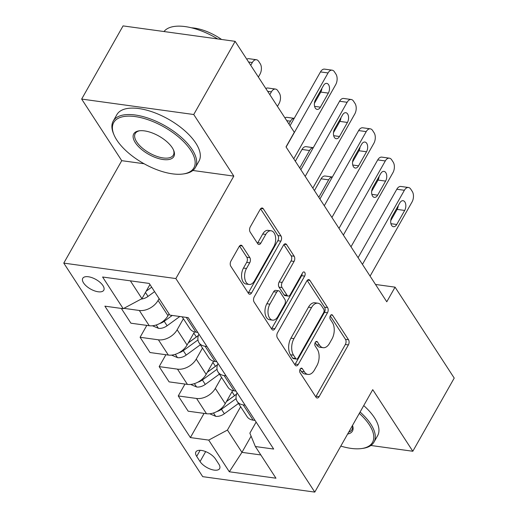 <?xml version="1.0" encoding="UTF-8"?>
<svg xmlns="http://www.w3.org/2000/svg" width="518" height="518" viewBox="0 0 518 518"><rect width="100%" height="100%" fill="white"/><g stroke="black" fill="none" stroke-linecap="round" stroke-linejoin="round"><path stroke-width="0.78" d="M300.168 369.101A2.596 1.522 97.8 0 0 300.077 372.727L315.999 397.196A3.704 2.176 97.8 0 0 317.12 397.999A3.704 2.176 97.8 0 0 319.127 396.626L348.381 344.917A3.704 2.176 97.8 0 0 348.51 339.737L332.588 315.268A2.596 1.522 97.8 0 0 331.805 314.711A2.596 1.522 97.8 0 0 330.4 315.663A2.596 1.522 97.8 0 0 330.316 319.289L332.375 322.455A11.856 6.954 97.8 0 1 331.967 339.018L329.526 343.33A11.856 6.954 97.8 0 1 323.115 347.701A11.856 6.954 97.8 0 1 319.535 345.15L317.469 341.984A2.596 1.522 97.8 0 0 316.686 341.427A2.596 1.522 97.8 0 0 315.287 342.385A2.596 1.522 97.8 0 0 315.197 346.005L317.256 349.171A11.856 6.954 97.8 0 1 316.848 365.74L314.413 370.046A11.856 6.954 97.8 0 1 307.996 374.423A11.856 6.954 97.8 0 1 304.416 371.872L302.357 368.706A2.596 1.522 97.8 0 0 301.573 368.143A2.596 1.522 97.8 0 0 300.168 369.101M83.566 282.932A12.076 5.484 -150.5 0 0 94.425 290.825A12.076 5.484 -150.5 0 0 103.775 290.216A12.076 5.484 -150.5 0 0 102.953 285.599A12.076 5.484 -150.5 0 0 92.094 277.706A12.076 5.484 -150.5 0 0 82.75 278.321A12.076 5.484 -150.5 0 0 83.566 282.932M242.269 245.998A3.704 2.176 97.8 0 0 241.148 245.202A3.704 2.176 97.8 0 0 239.141 246.568L230.937 261.078A3.704 2.176 97.8 0 0 230.808 266.252L248.491 293.434A3.704 2.176 97.8 0 0 249.611 294.23A3.704 2.176 97.8 0 0 251.612 292.864L280.873 241.148A3.704 2.176 97.8 0 0 281.002 235.975L263.319 208.793A3.704 2.176 97.8 0 0 262.199 207.996A3.704 2.176 97.8 0 0 260.191 209.363L250.278 226.89A3.704 2.176 97.8 0 0 250.149 232.064L257.718 243.7A3.704 2.176 97.8 0 0 258.838 244.496A3.704 2.176 97.8 0 0 260.845 243.13L265.76 234.434A9.913 5.815 97.8 0 1 271.121 230.782A9.913 5.815 97.8 0 1 275.485 236.7A9.913 5.815 97.8 0 1 273.776 246.762L254.513 280.801A9.913 5.815 97.8 0 1 249.152 284.46A9.913 5.815 97.8 0 1 244.787 278.542A9.913 5.815 97.8 0 1 246.497 268.479L249.708 262.807A3.704 2.176 97.8 0 0 249.838 257.634L242.269 245.998L239.853 245.668M233.812 176.114L193.738 114.517L235.14 41.343L123.064 25.9L81.663 99.074L121.743 160.671L63.779 263.112L175.855 278.561L233.812 176.114L192.864 170.474M370.894 445.48L412.82 451.256L372.74 389.659L314.782 492.1L175.855 278.561M412.82 451.256L454.221 378.082L395.059 287.153L375.505 284.46M235.14 41.343L294.295 132.278L286.014 146.911L386.778 301.787L395.059 287.153M277.538 332.711A3.704 2.176 97.8 0 0 277.415 337.885L295.098 365.067A3.704 2.176 97.8 0 0 296.218 365.863A3.704 2.176 97.8 0 0 298.219 364.497L327.48 312.781A3.704 2.176 97.8 0 0 327.603 307.608L309.919 280.426A3.704 2.176 97.8 0 0 308.806 279.629A3.704 2.176 97.8 0 0 306.798 280.996L277.538 332.711M271.795 329.247L254.111 302.072A3.704 2.176 97.8 0 1 254.234 296.892L283.495 245.182A3.704 2.176 97.8 0 1 285.502 243.816A3.704 2.176 97.8 0 1 286.622 244.613L294.185 256.242A3.704 2.176 97.8 0 1 294.062 261.422L282.193 282.394A3.704 2.176 97.8 0 0 282.07 287.568L287.089 295.286A3.704 2.176 97.8 0 0 288.209 296.082A3.704 2.176 97.8 0 0 290.209 294.716L302.564 272.882A2.596 1.522 97.8 0 1 303.969 271.924A2.596 1.522 97.8 0 1 305.108 273.472A2.596 1.522 97.8 0 1 304.662 276.107L274.916 328.677A3.704 2.176 97.8 0 1 272.915 330.05A3.704 2.176 97.8 0 1 271.795 329.247M218.829 464.134L215.475 458.974A11.7 5.316 -150.5 0 0 204.953 451.327A11.7 5.316 -150.5 0 0 195.901 451.916A11.7 5.316 -150.5 0 0 196.691 456.384L200.052 461.551A11.7 5.316 -150.5 0 0 210.573 469.198A11.7 5.316 -150.5 0 0 219.626 468.602A11.7 5.316 -150.5 0 0 218.829 464.134M63.779 263.112L202.713 476.657L314.782 492.1M256.125 422.073L249.864 433.152L255.355 446.529L273.679 449.054L188.183 317.644L169.859 315.119L149.249 283.437L102.603 277.007L123.213 308.689L104.889 306.164L190.384 437.574L208.709 440.099L227.447 430.057L240.643 406.734M255.355 446.529L275.964 478.205L229.319 471.775L208.709 440.099M193.738 114.517L81.663 99.074M251.1 436.175L241.951 452.35L260.839 454.953M227.447 430.057L241.951 452.35L229.319 471.775M130.361 280.834L141.951 298.653L149.948 284.518M123.86 308.339L139.329 310.476A15.1 10.127 -33 0 0 158.068 300.434L159.11 298.595M121.316 308.424L130.924 323.2L149.249 325.725A15.1 10.127 -33 0 0 167.994 315.689L169.03 313.85M146.814 325.395L140.087 337.283L158.411 339.808A15.1 10.127 -33 0 0 177.15 329.772L183.391 318.732M140.087 337.283L150.006 352.531L168.337 355.063A15.1 10.127 -33 0 0 187.076 345.02L194.509 331.876M165.896 354.726L159.168 366.615L177.493 369.14A15.1 10.127 -33 0 0 196.238 359.103L202.48 348.07M159.168 366.615L169.095 381.87L187.419 384.395A15.1 10.127 -33 0 0 206.158 374.352L213.597 361.208M184.978 384.058L178.25 395.946L196.581 398.471A15.1 10.127 -33 0 0 215.32 388.435L221.562 377.402M178.25 395.946L188.176 411.201L206.501 413.727A15.1 10.127 -33 0 0 225.239 403.684L232.679 390.54M204.066 413.39L190.384 437.574M237.082 392.806A15.1 10.127 -33 0 0 237.192 401.424L247.118 416.679A15.1 10.127 -33 0 0 253.147 420.156L255.05 420.415M237.192 401.424A15.1 10.127 -33 0 0 243.227 404.901L245.124 405.16M218 363.474A15.1 10.127 -33 0 0 218.11 372.092L228.03 387.347A15.1 10.127 -33 0 0 234.065 390.818L235.962 391.084M218.11 372.092A15.1 10.127 -33 0 0 224.139 375.569L226.042 375.828M198.918 334.142A15.1 10.127 -33 0 0 199.029 342.761L208.948 358.016A15.1 10.127 -33 0 0 214.983 361.486L216.88 361.752M199.029 342.761A15.1 10.127 -33 0 0 205.057 346.238L206.954 346.497M182.142 316.809L189.866 328.684A15.1 10.127 -33 0 0 195.895 332.155L197.798 332.42M141.951 298.653L123.213 308.689M121.743 160.671L144.108 163.753M300.032 369.373L301.385 371.451A11.856 6.954 97.8 0 0 304.966 374.002L307.996 374.423M323.115 347.701L320.085 347.287A11.856 6.954 97.8 0 1 316.504 344.735L315.151 342.651M315.721 396.769A3.704 2.176 97.8 0 0 316.097 396.212L345.357 344.496A3.704 2.176 97.8 0 0 345.48 339.322L330.264 315.935M294.813 364.633A3.704 2.176 97.8 0 0 295.189 364.083L324.449 312.367A3.704 2.176 97.8 0 0 324.579 307.187L307.174 280.445M295.726 358.514A2.596 1.522 97.8 0 0 296.51 359.071A2.596 1.522 97.8 0 0 297.908 358.113L323.595 312.717A2.596 1.522 97.8 0 0 323.679 309.097L321.51 305.756A11.856 6.954 97.8 0 0 317.922 303.205A11.856 6.954 97.8 0 0 311.512 307.582L293.959 338.61A11.856 6.954 97.8 0 0 293.551 355.173L295.726 358.514L292.696 358.093A2.596 1.522 97.8 0 0 293.479 358.65L296.51 359.071M317.922 303.205L314.899 302.784A11.856 6.954 97.8 0 0 308.482 307.161L311.512 307.582M292.696 358.093L290.52 354.752A11.856 6.954 97.8 0 1 290.928 338.189L308.482 307.161M283.87 244.625L291.161 255.827L294.185 256.242M288.209 296.082L285.178 295.661A3.704 2.176 97.8 0 1 284.058 294.865L279.04 287.153A3.704 2.176 97.8 0 1 279.163 281.973L291.032 261.001A3.704 2.176 97.8 0 0 291.161 255.827M271.51 328.82A3.704 2.176 97.8 0 0 271.892 328.263L301.631 275.686A2.596 1.522 97.8 0 0 302.13 273.646M269.884 304.157A9.913 5.815 97.8 0 0 268.169 314.219A9.913 5.815 97.8 0 0 272.539 320.137A9.913 5.815 97.8 0 0 277.901 316.479L284.686 304.48A3.704 2.176 97.8 0 0 284.809 299.307L279.791 291.589A3.704 2.176 97.8 0 0 278.671 290.792A3.704 2.176 97.8 0 0 276.67 292.158L269.884 304.157L266.854 303.736A9.913 5.815 97.8 0 0 265.145 313.798A9.913 5.815 97.8 0 0 269.509 319.716L272.539 320.137M278.671 290.792L275.641 290.378A3.704 2.176 97.8 0 0 273.64 291.744L276.67 292.158M266.854 303.736L273.64 291.744M249.152 284.46L246.128 284.045A9.913 5.815 97.8 0 1 241.757 278.127A9.913 5.815 97.8 0 1 243.466 268.065L246.678 262.393A3.704 2.176 97.8 0 0 246.808 257.213L239.523 246.018M271.121 230.782L268.091 230.361A9.913 5.815 97.8 0 0 262.73 234.019L265.76 234.434M257.44 243.266A3.704 2.176 97.8 0 0 257.815 242.709L262.73 234.019M248.213 293A3.704 2.176 97.8 0 0 248.588 292.443L277.842 240.734A3.704 2.176 97.8 0 0 277.972 235.554L260.567 208.812M209.693 413.778L215.818 416.342A10.004 6.708 -33 0 0 224.359 413.746L238.507 403.444M318.79 197.287L328.658 179.85L321.089 178.801A7.55 4.429 -82.2 0 1 325.174 176.016L332.375 177.014A7.55 4.429 97.8 0 0 328.658 179.85M314.426 190.579L321.089 178.801M231.993 391.757L234.512 395.635A28.878 19.367 147 0 0 236.616 393.997A23.97 16.077 147 0 1 234.233 395.907L226.424 401.599M216.958 411.506A10.004 6.708 -33 0 0 221.458 409.291L236.137 398.607M234.512 395.635L226.495 401.476M362.451 264.394L404.383 190.281A7.55 4.429 97.8 0 1 408.469 187.497A7.55 4.429 97.8 0 1 410.748 189.122L412.276 191.466A7.55 4.429 97.8 0 1 412.017 202.014L370.085 276.126M408.469 187.497L400.893 186.454A7.55 4.429 -82.2 0 0 396.814 189.238L358.087 257.686M399.799 202.933A6.041 3.542 -82.2 0 1 403.062 200.706A6.041 3.542 -82.2 0 1 405.724 204.312A6.041 3.542 -82.2 0 1 404.681 210.444L396.736 224.488A6.041 3.542 -82.2 0 1 393.466 226.716A6.041 3.542 -82.2 0 1 390.805 223.116A6.041 3.542 -82.2 0 1 391.848 216.984L399.799 202.933M398.225 205.711A6.041 3.542 -82.2 0 1 397.112 209.395L390.734 220.668M190.605 384.44L196.736 387.011A10.004 6.708 -33 0 0 205.277 384.414L219.425 374.113M299.708 167.955L309.576 150.511L302 149.469A7.55 4.429 -82.2 0 1 306.086 146.685L313.286 147.675M295.344 161.247L302 149.469M212.911 362.425L215.43 366.304A28.878 19.367 147 0 0 217.534 364.666A23.97 16.077 147 0 1 215.151 366.576L207.342 372.267M197.87 382.174A10.004 6.708 -33 0 0 202.376 379.959L217.048 369.269M215.43 366.304L207.407 372.144M313.273 147.708A7.55 4.429 97.8 0 0 309.576 150.511M171.523 355.108L177.655 357.679A10.004 6.708 -33 0 0 186.195 355.083L200.343 344.781M288.902 123.99L290.494 121.18L286.745 120.668M193.823 333.093L196.348 336.972A28.878 19.367 147 0 0 198.452 335.334A23.97 16.077 147 0 1 196.069 337.244L188.254 342.929M284.926 117.877A7.55 4.429 -82.2 0 1 287.004 117.353L294.205 118.344M178.788 352.842A10.004 6.708 -33 0 0 183.294 350.628L197.967 339.938M196.348 336.972L188.325 342.812M294.192 118.369A7.55 4.429 97.8 0 0 290.494 121.18M152.441 325.777L158.573 328.347A10.004 6.708 -33 0 0 167.113 325.751L179.824 316.492M269.82 94.658L271.406 91.848A7.55 4.429 97.8 0 1 275.492 89.064A7.55 4.429 97.8 0 1 277.771 90.689L279.299 93.033A7.55 4.429 97.8 0 1 279.04 103.581L277.454 106.391M265.844 88.546A7.55 4.429 -82.2 0 1 267.923 88.021L275.492 89.064M159.706 323.51A10.004 6.708 -33 0 0 164.212 321.289L172.241 315.443M343.369 235.062L385.301 160.949A7.55 4.429 97.8 0 1 389.387 158.165A7.55 4.429 97.8 0 1 391.666 159.79L393.194 162.134A7.55 4.429 97.8 0 1 392.935 172.682L351.003 246.795M389.387 158.165L381.811 157.122A7.55 4.429 -82.2 0 0 377.726 159.907L339.005 228.354M380.711 173.601A6.041 3.542 -82.2 0 1 383.98 171.374A6.041 3.542 -82.2 0 1 386.642 174.974A6.041 3.542 -82.2 0 1 385.599 181.106L377.648 195.156A6.041 3.542 -82.2 0 1 374.385 197.384A6.041 3.542 -82.2 0 1 371.723 193.777A6.041 3.542 -82.2 0 1 372.766 187.645L380.711 173.601M379.137 176.379A6.041 3.542 -82.2 0 1 378.023 180.063L371.652 191.336M324.287 205.73L366.22 131.617A7.55 4.429 97.8 0 1 370.299 128.833A7.55 4.429 97.8 0 1 372.584 130.458L374.106 132.802A7.55 4.429 97.8 0 1 373.847 143.35L331.921 217.463M370.299 128.833L362.73 127.791A7.55 4.429 -82.2 0 0 358.644 130.575L319.917 199.022M361.629 144.269A6.041 3.542 -82.2 0 1 364.899 142.036A6.041 3.542 -82.2 0 1 367.56 145.642A6.041 3.542 -82.2 0 1 366.517 151.774L358.566 165.825A6.041 3.542 -82.2 0 1 355.296 168.052A6.041 3.542 -82.2 0 1 352.635 164.446A6.041 3.542 -82.2 0 1 353.677 158.314L361.629 144.269M360.055 147.047A6.041 3.542 -82.2 0 1 358.942 150.732L352.564 162.004M305.199 176.398L347.131 102.286A7.55 4.429 97.8 0 1 351.217 99.501A7.55 4.429 97.8 0 1 353.496 101.127L355.024 103.471A7.55 4.429 97.8 0 1 354.765 114.018L312.833 188.131M351.217 99.501L343.648 98.459A7.55 4.429 -82.2 0 0 339.562 101.243L300.835 169.69M342.547 114.931A6.041 3.542 -82.2 0 1 345.81 112.704A6.041 3.542 -82.2 0 1 348.472 116.31A6.041 3.542 -82.2 0 1 347.429 122.442L339.484 136.493A6.041 3.542 -82.2 0 1 336.214 138.72A6.041 3.542 -82.2 0 1 333.553 135.114A6.041 3.542 -82.2 0 1 334.596 128.982L342.547 114.931M340.974 117.716A6.041 3.542 -82.2 0 1 339.86 121.4L333.482 132.666M141.207 299.048A10.004 6.708 -33 0 0 148.025 296.419L154.584 291.64M250.738 65.326L252.324 62.516A7.55 4.429 97.8 0 1 256.41 59.732A7.55 4.429 97.8 0 1 258.689 61.357L260.217 63.701A7.55 4.429 97.8 0 1 259.958 74.249L258.372 77.059M246.762 59.214A7.55 4.429 -82.2 0 1 248.834 58.689L256.41 59.732M146.167 291.2L151.683 287.186M286.117 147.067L328.049 72.954A7.55 4.429 97.8 0 1 332.135 70.17A7.55 4.429 97.8 0 1 334.414 71.795L335.942 74.139A7.55 4.429 97.8 0 1 335.683 84.687L293.751 158.799M332.135 70.17L324.559 69.127A7.55 4.429 -82.2 0 0 320.474 71.911L290.035 125.719M323.459 85.599A6.041 3.542 -82.2 0 1 326.728 83.372A6.041 3.542 -82.2 0 1 329.39 86.979A6.041 3.542 -82.2 0 1 328.347 93.111L320.396 107.161A6.041 3.542 -82.2 0 1 317.133 109.389A6.041 3.542 -82.2 0 1 314.471 105.782A6.041 3.542 -82.2 0 1 315.514 99.65L323.459 85.599M321.892 88.384A6.041 3.542 -82.2 0 1 320.771 92.068L314.4 103.335M340.818 446.089A46.05 20.914 -150.5 0 0 361.648 448.543A46.05 20.914 -150.5 0 0 369.366 424.851A46.05 20.914 -150.5 0 0 359.311 413.403M360.088 412.024A47.183 21.426 29.5 0 1 370.771 424.1A47.183 21.426 29.5 0 1 373.977 442.113A47.183 21.426 29.5 0 1 362.865 448.374L361.648 448.543M363.733 405.588A47.183 21.426 29.5 0 1 374.417 417.657A47.183 21.426 29.5 0 1 377.622 435.677L373.977 442.113M352.499 425.433A23.025 10.457 29.5 0 1 347.623 434.052M348.718 432.129A21.892 9.946 -150.5 0 0 351.968 429.662A21.892 9.946 -150.5 0 0 352.408 425.602M116.835 140.113A46.05 20.914 -150.5 0 0 183.022 173.996A46.05 20.914 -150.5 0 0 190.741 150.298A46.05 20.914 -150.5 0 0 138.63 117.165A46.05 20.914 -150.5 0 0 114.057 134.978A46.05 20.914 -150.5 0 0 116.835 140.113M114.057 134.978L113.578 133.845A47.183 21.426 29.5 0 1 113.222 121.095A47.183 21.426 29.5 0 1 149.728 118.7A47.183 21.426 29.5 0 1 192.152 149.547A47.183 21.426 29.5 0 1 195.351 167.56A47.183 21.426 29.5 0 1 184.24 173.821L183.022 173.996M135.315 142.657A23.025 10.457 29.5 0 1 139.174 130.814A23.025 10.457 29.5 0 1 172.267 147.753A23.025 10.457 29.5 0 1 173.653 150.324A23.025 10.457 29.5 0 1 161.37 159.227A23.025 10.457 29.5 0 1 135.315 142.657M139.802 130.737A21.892 9.946 -150.5 0 0 135.23 133.547A21.892 9.946 -150.5 0 0 136.72 141.906A21.892 9.946 -150.5 0 0 156.404 156.216A21.892 9.946 -150.5 0 0 173.342 155.109A21.892 9.946 -150.5 0 0 173.394 149.747M113.222 121.095L116.867 114.653A47.183 21.426 29.5 0 1 153.373 112.264A47.183 21.426 29.5 0 1 195.791 143.104A47.183 21.426 29.5 0 1 198.996 161.124L195.351 167.56M191.446 27.797A33.974 15.43 29.5 0 1 221.587 39.478M163.999 31.54A47.183 21.426 29.5 0 1 217.664 38.934M158.068 300.434L167.994 315.689M177.15 329.772L187.076 345.02M196.238 359.103L206.158 374.352M215.32 388.435L225.239 403.684M243.227 404.901L253.147 420.156M196.581 398.471L206.501 413.727M177.493 369.14L187.419 384.395M224.139 375.569L234.065 390.818M158.411 339.808L168.337 355.063M205.057 346.238L214.983 361.486M139.329 310.476L149.249 325.725M186.286 317.379L195.895 332.155M205.678 451.599L200.052 461.551M200.136 450.297L196.691 456.384M301.385 371.451L304.416 371.872M315.779 341.75L317.469 341.984M316.504 344.735L319.535 345.15M330.898 315.035L332.588 315.268M345.48 339.322L348.51 339.737M345.357 344.496L348.381 344.917M316.097 396.212L319.127 396.626M300.667 368.473L302.357 368.706M307.511 280.096L309.919 280.426M324.579 307.187L327.603 307.608M324.449 312.367L327.48 312.781M295.189 364.083L298.219 364.497M290.928 338.189L293.959 338.61M290.52 354.752L293.551 355.173M284.207 244.276L286.622 244.613M291.032 261.001L294.062 261.422M279.163 281.973L282.193 282.394M279.04 287.153L282.07 287.568M284.058 294.865L287.089 295.286M301.631 275.686L304.662 276.107M271.892 328.263L274.916 328.677M246.808 257.213L249.838 257.634M246.678 262.393L249.708 262.807M243.466 268.065L246.497 268.479M257.815 242.709L260.845 243.13M260.904 208.463L263.319 208.793M277.972 235.554L281.002 235.975M277.842 240.734L280.873 241.148M248.588 292.443L251.612 292.864M213.494 412.975L215.63 416.265M221.458 409.291L224.359 413.746M396.814 189.238L404.383 190.281M404.681 210.444L397.112 209.395M396.736 224.488L390.922 223.692M194.405 383.644L196.549 386.933M202.376 379.959L205.277 384.414M175.324 354.312L177.46 357.601M183.294 350.628L186.195 355.083M271.406 91.848L267.657 91.33M156.242 324.98L158.378 328.27M164.212 321.289L167.113 325.751M377.726 159.907L385.301 160.949M385.599 181.106L378.023 180.063M377.648 195.156L371.84 194.36M358.644 130.575L366.22 131.617M366.517 151.774L358.942 150.732M358.566 165.825L352.758 165.022M339.562 101.243L347.131 102.286M347.429 122.442L339.86 121.4M339.484 136.493L333.67 135.69M252.324 62.516L248.575 61.998M145.454 292.463L148.025 296.419M320.474 71.911L328.049 72.954M328.347 93.111L320.771 92.068M320.396 107.161L314.588 106.358"/></g></svg>
